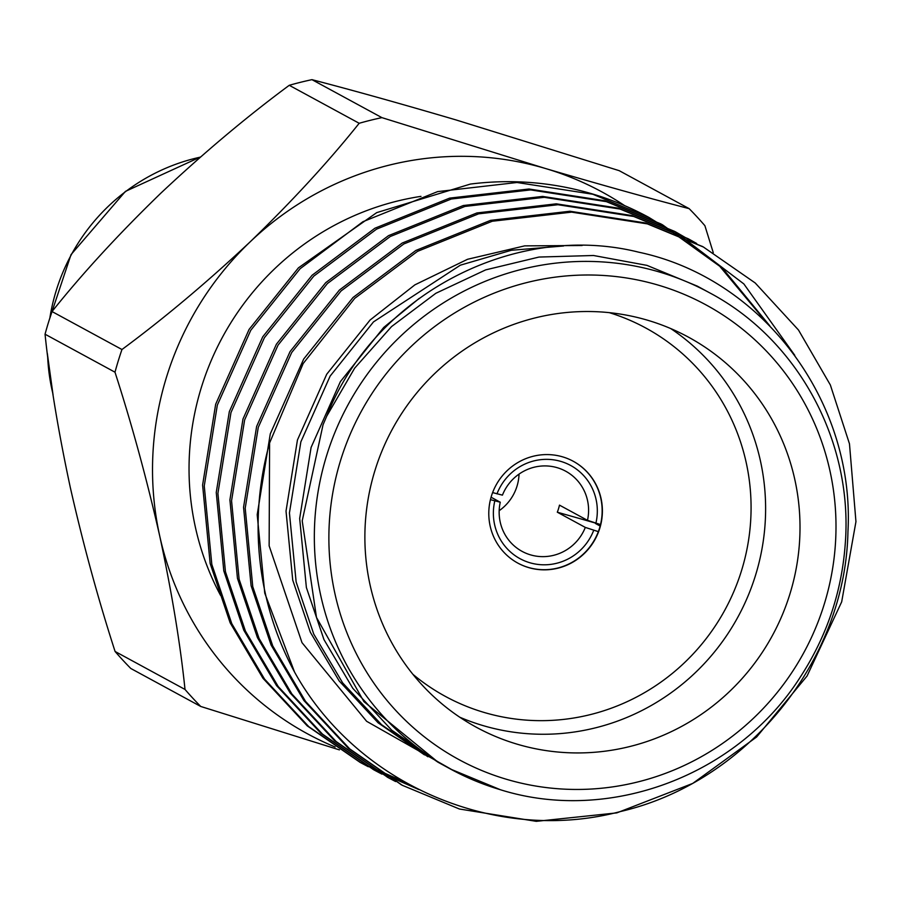 <?xml version="1.0" encoding="UTF-8"?>
<svg xmlns="http://www.w3.org/2000/svg" width="901" height="901" viewBox="0 0 901 901"><rect width="100%" height="100%" fill="white"/><g stroke="black" fill="none" stroke-linecap="round" stroke-linejoin="round"><path stroke-width="1.35" d="M689.152 208.649L619.212 170.672L455.838 119.878C400.911 103.716 352.955 90.314 311.96 79.66L381.9 117.637L545.263 168.442C599.942 184.525 647.898 197.927 689.152 208.649A349.408 340.319 -61.5 0 1 704.886 225.678L713.254 252.618M311.96 79.66A349.408 340.319 118.5 0 0 289.255 85.302C246.75 116.747 203.964 152.697 160.896 193.129C118.842 233.843 82.554 273.318 52.021 311.543L121.962 349.52C164.466 318.064 207.253 282.126 250.32 241.693C292.363 200.968 328.651 161.504 359.184 123.279L289.255 85.302M359.184 123.279A349.408 340.319 -61.5 0 1 381.9 117.637M52.021 311.543A349.408 340.319 118.5 0 0 45.05 334.203C49.735 379.636 58.16 430.746 70.323 487.542C83.264 544.553 98.186 599.188 115.08 651.468L185.009 689.445C180.324 644.012 171.9 592.903 159.747 536.106C146.795 479.095 131.873 424.461 114.99 372.192L45.05 334.203M114.99 372.192A349.408 340.319 -61.5 0 1 121.962 349.52M115.08 651.468A349.408 340.319 118.5 0 0 130.814 668.486L200.743 706.463A349.408 340.319 -61.5 0 1 185.009 689.445M339.429 749.891L200.743 706.463M220.576 595.426A271.077 264.027 -61.5 0 1 420.981 196.362M624.9 205.8A308.356 300.337 118.5 0 0 545.263 168.442A308.356 300.337 118.5 0 0 250.32 241.693A308.356 300.337 118.5 0 0 159.747 536.106A308.356 300.337 118.5 0 0 335.149 747.008M490.437 499.672L500.258 502.217A45.636 44.453 118.5 0 0 522.096 551.378A45.636 44.453 118.5 0 0 530.464 554.847A45.636 44.453 118.5 0 0 585.312 527.412L598.343 531.635A57.968 56.459 118.5 0 0 600.517 524.562A57.968 56.459 118.5 0 0 573.137 461.199M517.805 563.091A57.968 56.459 118.5 0 0 528.324 567.427A57.968 56.459 118.5 0 0 598.343 531.635M593.725 530.261A53.035 51.661 -61.5 0 1 529.765 562.72A53.035 51.661 -61.5 0 1 494.795 500.956M648.754 217.344A308.356 300.337 118.5 0 0 648.574 217.242A308.356 300.337 118.5 0 0 470.378 184.074L376.697 212.636L298.456 267.834L249.093 329.406L215.677 404.211L202.601 485.042L210.147 563.474L230.138 622.794L262.957 678.273L307.218 725.846L359.961 762.291L404.47 781.91M697.047 286.022L646.941 265.367L593.522 255.501L539.001 257.055L485.695 269.872L435.814 293.309L391.552 326.579L354.667 368.137L326.691 416.228C374.579 293.884 515.71 221.331 638.865 252.224C763.158 278.578 855.195 401.914 847.942 531.759C845.465 661.379 746.456 782.248 620.631 811.497C495.91 844.766 356.864 784.467 294.559 672.078A308.356 300.337 -61.5 0 1 269.59 442.988L303.164 363.542L354.701 298.377L417.512 251.356L492.239 221.252L571.594 212.14L647.38 223.887L703.422 247.032L755.207 282.97L798.477 330.003L830.35 384.975L849.474 443.81L855.95 521.656L841.68 601.845L807.071 675.998L756.626 736.995L692.734 783.419L616.825 812.882L536.264 821.34L459.409 809.008L402.364 785.323L349.701 748.877L305.495 701.327L272.721 645.882L252.753 586.619L245.207 508.187L258.283 427.344L291.687 352.539L341.051 290.967L403.862 243.946L478.589 213.841L557.944 204.73L633.73 216.477L689.907 239.689L696.653 243.473M455.129 771.504L366.628 721.296L301.993 642.638L269.14 545.848L269.59 442.988M294.559 672.078L264.748 593.128L257.202 514.696L270.277 433.865L303.682 359.048L353.046 297.476L415.857 250.455L490.583 220.351L569.939 211.239L645.724 222.986L702.701 246.637M401.576 784.895L348.191 748.1L303.907 700.528L271.088 645.037L251.097 585.718L243.552 507.286L256.627 426.443L290.032 351.638L339.395 290.066L402.206 243.045L476.933 212.94L556.289 203.829L632.074 215.576L688.071 238.686L695.82 243.045M387.926 777.484L334.417 740.577L290.201 693.027L257.416 637.581L237.447 578.307L229.901 499.875L242.977 419.033L276.382 344.227L325.745 282.655L388.556 235.634L463.283 205.529L542.639 196.418L618.424 208.165L674.624 231.388L743.843 283.916L794.761 355.287M418.796 789.558L373.51 769.657L320.812 733.2L276.573 685.65L243.777 630.182L223.797 570.885L216.251 492.464L229.327 411.622L262.732 336.816L312.095 275.244L374.917 228.223L449.633 198.119L528.988 189.007L604.774 200.754L660.748 223.853L719.719 266.245L766.785 322.783M395.629 781.55L388.86 777.991L336.152 741.546L291.89 693.984L259.083 638.505L239.103 579.197L231.557 500.765L244.633 419.934L278.037 345.128L327.401 283.556L390.223 236.535L464.939 206.43L544.294 197.319L620.079 209.066L676.032 232.154L689.682 240.049M381.979 774.139L375.21 770.58L322.49 734.124L278.24 686.562L245.432 631.094L225.453 571.786L217.907 493.354L230.983 412.523L264.398 337.717L313.762 276.145L376.573 229.124L451.288 199.02L530.644 189.908L606.429 201.655L662.618 224.878L722.388 268.093L769.781 325.802M368.329 766.728L361.436 763.102L308.761 726.645L264.556 679.095L231.771 623.65L211.814 564.375L204.257 485.943L217.332 405.112L250.748 330.307L300.112 268.723L362.923 221.714L437.638 191.609L516.994 182.498L592.779 194.244L648.968 217.456L675.435 233.742M326.691 416.228L323.042 424.765L302.218 520.857L316.476 617.399L363.925 701.62L438.359 762.415L450.624 769.116A271.077 264.027 -61.5 0 1 347.966 404.898A271.077 264.027 -61.5 0 1 709.346 292.667C797.982 339.486 853.337 441.603 845.251 543.821C841.771 591.754 826.904 635.993 800.662 676.516C738.054 775.502 609.335 823.919 500.483 789.76L450.624 769.116A271.077 264.027 -61.5 0 0 500.359 789.715M517.23 744.203A222.018 216.24 118.5 0 0 782.282 614.989A222.018 216.24 118.5 0 0 688.398 337.12A222.018 216.24 118.5 0 0 392.419 429.034A222.018 216.24 118.5 0 0 476.494 727.332A222.018 216.24 118.5 0 0 517.23 744.203M427.907 756.75L381.54 724.674L342.617 682.834L313.739 634.067L296.136 581.933L289.435 512.951L300.855 441.862L330.149 376.066L373.476 321.905L460.332 265.187L511.329 250.275L563.621 245.984M437.954 762.201L391.653 730.125L352.787 688.308L323.955 639.575L306.374 587.497L299.673 518.514L311.093 447.425L340.387 381.619L383.713 327.457L419.202 298.4M424.495 754.892L378.127 722.816L339.204 680.987L310.327 632.209L292.724 580.086L286.022 511.104L297.443 440.003L326.736 374.208L370.063 320.046L414.888 284.851L467.54 259.285L524.664 245.872L582.147 245.511M670.761 328.583A222.018 216.24 -61.5 0 1 743.787 605.495A222.018 216.24 -61.5 0 1 482.835 725.53A222.018 216.24 -61.5 0 1 459.735 717.196M528.56 567.562A57.968 56.459 118.5 0 0 597.768 533.82A57.968 56.459 118.5 0 0 573.261 461.267A57.968 56.459 118.5 0 0 495.978 485.267A57.968 56.459 118.5 0 0 517.929 563.159A57.968 56.459 118.5 0 0 528.56 567.562M412.895 674.308A209.685 204.223 118.5 0 0 484.006 712.409A209.685 204.223 118.5 0 0 741.298 571.358A209.685 204.223 118.5 0 0 609.29 312.647M600.517 524.562L587.486 520.339A45.636 44.453 118.5 0 0 565.648 471.178A45.636 44.453 118.5 0 0 502.431 495.145L492.61 492.599M496.969 493.894A53.035 51.661 -61.5 0 1 560.929 461.436A53.035 51.661 -61.5 0 1 595.899 523.199M585.312 527.412L557.302 512.196A45.636 44.453 118.5 0 0 559.476 505.134L587.486 520.339M499.177 510.687A45.636 44.453 118.5 0 0 519.044 474.106M491.079 497.228L500.258 502.217M557.302 512.196L595.606 523.098M595.471 523.504L600.145 526.038M506.441 779.275A258.745 252.01 118.5 0 0 829.934 470.75A258.745 252.01 118.5 0 0 410.946 346.648A258.745 252.01 118.5 0 0 506.441 779.275M200.315 157.146A192.42 187.408 118.5 0 0 49.859 318.008M47.64 355.963A192.42 187.408 118.5 0 0 52.81 393.354M359.803 762.212L361.436 763.102M373.453 769.623L375.109 770.524M387.103 777.034L388.748 777.935M400.742 784.444L402.364 785.323M660.929 223.955L662.584 224.856M674.579 231.366L676.234 232.267M688.229 238.776L689.884 239.677M701.879 246.187L703.535 247.088M697.07 286L709.346 292.667M200.529 156.954L125.419 191.395L71.033 254.6L49.318 319.72M47.314 353.361L53.103 395.246"/></g></svg>
